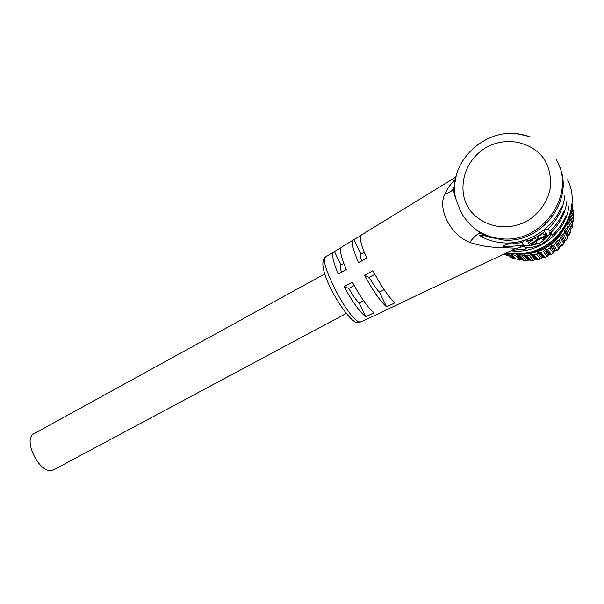 <?xml version="1.0" encoding="UTF-8"?>
<svg xmlns="http://www.w3.org/2000/svg" width="604" height="604" viewBox="0 0 604 604"><rect width="100%" height="100%" fill="white"/><g stroke="black" fill="none" stroke-linecap="round" stroke-linejoin="round"><path stroke-width="0.91" d="M558.987 165.413C575.461 199.569 541.388 244.22 503.011 239.969L487.368 236.625C483.744 235.281 481.139 234.964 479.546 235.666L479.931 235.953M455.001 182.952C454.148 188.078 454.367 193.212 455.642 198.361L460.286 210.683C463.759 217.538 468.591 223.548 474.782 228.735L481.562 233.227L480.558 233.136C477.568 233.627 473.966 236.7 469.746 242.37C450.584 235.032 437.251 208.803 444.816 193.982C447.73 188.161 451.271 183.231 455.424 179.199M324.763 273.899L34.186 433.604C22.431 438.361 38.558 472.94 51.461 470.478L53.673 469.836L346.205 313.468M364.612 275.296L372.864 270.705C381.585 286.809 388.968 297.515 395.001 302.823L386.59 306.824C380.52 301.638 373.197 291.136 364.612 275.296L369.172 277.364C373.03 284.174 376.458 289.105 379.463 292.162L386.59 306.824M344.182 286.666L352.321 282.136C360.694 297.576 367.942 307.791 374.057 312.789L365.752 316.738C359.606 311.86 352.419 301.834 344.182 286.666L348.734 288.433C352.585 295.19 356.066 300.06 359.176 303.027L365.752 316.738M455.975 176.987L361.124 235.152C359.078 237.07 360.943 244.711 366.711 258.074L358.504 262.687C352.879 249.497 351.135 241.925 353.272 239.969L341.562 247.149C339.305 249.165 340.875 256.64 346.273 269.565L338.172 274.118C332.925 261.358 331.468 253.959 333.801 251.906L341.034 247.693M353.272 239.969L360.633 235.703M519.923 245.979L520.58 247.127L524.219 246.507L526.227 248.969L511.784 250.313L513.793 249.248L514.434 248.138L495.069 247.285C486.333 246.802 477.9 245.164 469.746 242.37M526.227 248.969L525.888 246.998C528.583 248.236 533.604 247.436 540.957 244.59C547.375 240.203 550.659 236.64 550.795 233.891L552.184 235.273L550.833 230.298M524.725 240.233L522.241 242.566L523.094 245.352L506.998 246.643L503.487 246.311M543.653 230.169L547.82 229.059L549.859 231.226C555.884 225.609 560.489 219.063 563.683 211.589M572.139 204.258L572.856 206.862L572.592 208.365M573.415 210.668L573.792 213.605L572.871 215.568M573.619 217.244L573.604 220.46L572.207 222.657M570.818 210.924L570.818 214.277L569.776 215.575L572.713 221.978M572.751 223.827L572.305 227.247L570.523 229.618M569.278 216.836L570.07 218.874L569.474 221.291L568.213 222.438L571.21 228.606M570.833 230.237L569.919 233.793L567.926 236.338L564.77 230.328L565.442 229.022L567.013 228.048L567.986 225.745L567.564 223.722L568.213 222.438M369.663 317.832L377.877 313.929M390.275 308.04L398.587 304.091M520.58 247.127L513.793 249.248M510.863 250.773L513.181 250.985C539.236 253.416 565.94 232.344 568.9 206.289M479.017 231.755L479.425 232.427M481.26 235.152L482.724 237.055M515.756 253.778L515.975 254.012C539.674 256.149 564.279 238.731 569.663 215.394M454.533 187.006L453.823 188.373L456.103 176.534M527.39 136.157C489.421 122.348 446.582 160.845 455.642 198.361C453.944 193.408 453.332 190.079 453.823 188.373L453.823 188.373C451.988 191.166 448.991 193.031 444.816 193.982M507.428 242.989L511.815 243.91C507.458 243.895 504.672 244.696 503.449 246.296M556.261 159.554C577.114 193.801 542.551 243.397 501.916 238.784C494.653 238.278 487.866 236.428 481.562 233.227L490.033 237.463M361.66 260.913C360.46 257.13 360.211 254.843 360.928 254.058L353.982 239.773M341.471 272.261C340.279 268.312 340.105 265.903 340.935 265.043L334.518 251.679M340.935 265.043L343.812 263.457M354.14 285.503L348.734 288.433M359.176 303.027L363.533 300.694M551.467 234.933L549.897 232.004C549.836 234.813 546.56 238.452 540.074 242.936C531.014 246.077 525.344 246.659 523.079 244.665M566.982 200.906C565.389 213.038 560.104 223.51 551.12 232.344M522.46 245.496L524.219 246.507M511.815 243.91L522.241 242.566M547.82 229.059C557.711 219.675 563.426 208.418 564.959 195.281M360.928 254.058L364.25 252.223M379.463 292.162L384.136 289.656M374.812 274.307L369.172 277.364M528.289 243.344L528.296 242.763L532.954 239.984M543.804 230.116L545.933 233.725L543.774 230.132M545.457 236.828C544.574 236.617 542.143 237.689 538.141 240.06L531.384 244.288C531.981 244.711 533.74 244.356 536.646 243.216L536.36 243.903C532.358 245.322 529.972 245.707 529.195 245.058L529.21 244.484L537.824 239.629C543.147 236.458 546.318 235.054 547.337 235.417L543.343 240.022L542.543 239.924L545.457 236.828M541.637 238.233L542.543 239.924M546.409 233.688L547.337 235.417M537.462 238.95L537.824 239.629M535.756 241.532L536.646 243.216M525.767 239.894L526.801 241.638L535.31 238.157L536.322 239.554L538.383 238.452L537.394 237.047L542.936 233.484L544.045 235.16L545.933 233.725M537.583 236.942L538.383 238.452M526.462 241.207C533.053 239.108 539.085 235.9 544.551 231.574M526.884 253.604L527.654 253.484M557.016 238.089L558.798 237.161L558.443 236.549M565.306 226.689L558.798 237.161C550.357 246.938 539.772 252.487 527.05 253.801L523.713 253.967M509.753 253.295L508.779 253.597L506.522 252.834M511.377 253.491L512.479 254.699M516.714 254.684L517.469 254.276L522.196 259.448L521.358 259.712L516.714 254.684L515.348 255.318L512.766 254.797M517.469 254.276L519.787 255.885L524.151 260.679L522.875 259.909M522.271 256.005L519.795 255.885L524.151 260.679L526.56 260.8L528.153 260.181L523.736 255.152L522.271 256.005L526.56 260.8M523.736 255.152L524.582 254.624L526.975 255.877L531.12 260.679L529.7 260.135M567.926 236.338L567.805 237.855L566.514 239.924L564.997 240.905L563.781 243.638L562.181 245.496L559.531 247.232L558.889 248.765L557.024 250.358L555.219 250.803L553.272 253.099L551.18 254.397L549.232 254.533L547.065 256.541L543.962 257.659L542.762 257.312L540.429 259.003L538.058 259.614L535.99 259.078L535.008 259.592L530.81 254.533L529.466 255.613L526.975 255.877M530.81 254.533L531.731 253.884L532.298 254.163L536.533 259.312M541.735 257.968L537.756 252.842L536.579 254.133L533.536 254.797L532.388 254.246M537.756 252.842L538.745 252.064L539.289 252.313L543.215 257.463M548.175 255.333L544.415 250.109L543.419 251.574L541.093 252.578L539.289 252.313M544.415 250.109L545.85 249.354L549.572 254.609M554.162 251.755L550.599 246.402L549.829 248.018L547.669 249.361L545.85 249.354M550.599 246.402L551.905 245.443L555.431 250.834M559.538 247.323L556.156 241.804L555.627 243.525L553.694 245.179L551.905 245.443M556.156 241.804L557.303 240.664L560.655 246.221M564.166 242.144L560.935 236.443L560.671 238.233L559.017 240.15L557.303 240.664M560.935 236.443L561.894 235.137L565.095 240.883M564.823 230.434L564.831 232.253L563.494 234.39L561.894 235.137M572.63 222.046L569.776 215.575M535.008 259.592L533.536 260.43L531.12 260.679M529.64 260.067L528.153 260.181M521.358 259.712L519.848 260.12L517.334 259.614M515.703 258.089L513.483 258.459L510.833 257.523L506.333 252.925M508.998 255.651L506.831 255.628L504.249 253.907M510.289 255.522L513.415 256.798M517.824 258.127L520.384 258.663M521.667 258.867L522.619 258.995M528.659 259.312L529.625 259.282M534.495 258.822L535.914 258.58M535.937 258.58L536.518 258.467M541.282 257.236L542.656 256.783M542.686 256.768L543.162 256.602M547.76 254.624L549.044 253.959M553.755 251.037L554.917 250.184M361.313 321.796L359.531 321.902C348.727 320.543 317.145 259.169 325.911 256.745L333.801 251.906M545.812 162.348C548.976 167.837 550.584 175.205 550.637 184.454C549.844 197.146 541.478 212.88 526.129 221.615C496.329 235.998 471.769 217.123 467.315 205.277C460.21 194.737 458.851 164.069 486.514 147.187C515.393 132.268 540.98 150.169 545.812 162.348M567.503 179.803C584.778 213.167 551.663 257.832 513.581 253.68L506.658 252.766M571.875 203.639L572.275 204.582M571.588 206.583L573.596 211.249M573.053 215.326L570.931 210.517M571.014 211.823L573.8 218.082M570.07 218.874L572.879 224.907M571.112 228.659L568.1 222.461M567.986 225.745L570.871 231.558M553.392 250.486L554.555 249.626M544.423 249.988L548.206 255.243L548.953 254.865L549.489 254.578L545.744 249.301M550.591 246.281L554.17 251.664L555.34 250.819L551.792 245.398M557.182 240.641L560.55 246.221L559.538 247.24L560.52 246.221M564.128 241.97L564.876 240.936L564.128 241.993M567.828 236.066L568.304 235.122M570.523 229.611L570.72 229.014M552.184 246.002L550.999 246.893M571.814 204.416L572.856 206.862M571.376 208.048L573.792 213.605M570.969 210.335L573.136 215.243M570.818 214.277L573.604 220.46M569.474 221.291L572.305 227.247M567.013 228.048L569.919 233.793M565.563 229.014L568.643 234.964M568.545 235.001L565.442 229.022M567.888 236.262L564.77 230.328M564.831 232.253L567.805 237.855M563.494 234.39L566.514 239.924M564.997 240.905L561.773 235.13M564.144 242.053L560.897 236.323M560.671 238.233L563.781 243.638M559.017 240.15L562.181 245.496M559.531 247.232L556.133 241.691M555.627 243.525L558.889 248.765M553.694 245.179L557.024 250.358M549.829 248.018L553.272 253.099M547.669 249.361L551.18 254.397M543.419 251.574L547.065 256.541M541.093 252.578L544.8 257.508M537.786 252.729L541.78 257.878L543.132 257.41L539.191 252.246M536.579 254.133L540.429 259.003M534.132 254.767L538.058 259.614M536.473 259.259L532.298 254.163M535.069 259.509L530.848 254.427M529.466 255.613L533.536 260.43M528.228 260.105L523.789 255.047M521.441 259.652L516.782 254.594M515.174 255.296L519.666 260.098M514.872 258.172L510.267 253.363M514.774 258.225L510.101 253.34M508.341 253.506L513.038 258.361M508.674 255.711L506.069 253.046M508.568 255.741L505.971 253.091M504.846 253.627L506.831 255.628M510.878 256.134L513.989 257.402M518.383 258.723L520.935 259.259M522.052 259.441L523.162 259.592M528.492 259.916L530.146 259.886M535.167 259.395L536.375 259.192L535.152 259.41M537.545 258.98L537.009 259.071M541.803 257.832L543.109 257.395M543.155 257.38L544.37 256.934M516.329 256.534L519.146 257.319M520.527 257.621L521.546 257.817M527.888 258.429L528.893 258.437M535.37 257.893L536.503 257.697M542.241 256.187L543.479 255.749M524.906 253.937L524.521 253.891M511.822 250.313L361.064 321.917L357.983 322.317C350.426 326.704 311.86 265.156 325.911 256.745M561.478 206.855C552.313 229.422 527.322 244.718 503.472 242.876C494.797 242.279 486.824 239.879 479.546 235.666M503.011 239.969L501.916 238.784C491.762 237.923 482.717 234.571 474.782 228.727L480.558 233.136L487.368 236.632M565.789 216.104C562.641 223.45 558.096 229.867 552.154 235.356M567.805 220.415C559.176 241.366 535.869 255.462 513.589 253.68L506.68 252.759M568.311 235.115L567.828 236.073M555.378 250.826L554.17 251.709M549.519 254.594L548.198 255.281M512.585 250.343L513.181 250.985M529.889 136.436L518.073 134.012M545.457 237.168L545.201 236.685M529.21 244.484L528.296 242.763M555.672 250.849L552.192 245.518M551.648 245.36L555.219 250.803M550.078 254.699L546.454 249.565M545.442 249.195L549.232 254.533M543.962 257.659L540.18 252.683M538.745 252.064L542.762 257.312M537.5 259.667L533.536 254.797M531.731 253.884L535.99 259.078M530.833 260.679L526.68 255.869M524.582 254.624L529.074 259.796M519.848 260.12L515.348 255.318M511.158 253.469L511.611 253.944M513.483 258.459L508.779 253.597M507.519 255.847L505.171 253.476M544.385 256.949L543.17 257.402M530.153 259.894L528.477 259.924"/></g></svg>
